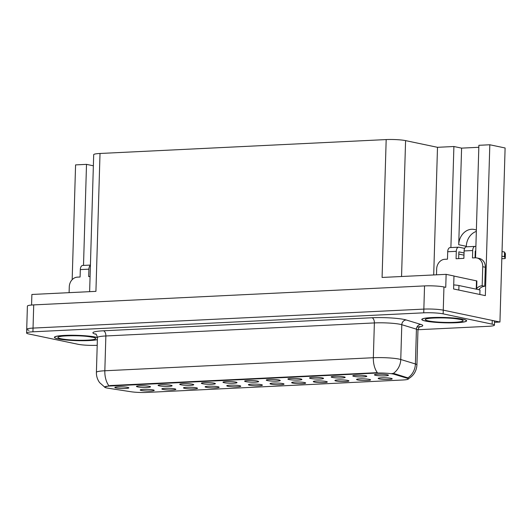 <?xml version="1.0" encoding="UTF-8"?>
<svg xmlns="http://www.w3.org/2000/svg" width="532" height="532" viewBox="0 0 532 532"><rect width="100%" height="100%" fill="white"/><g stroke="black" fill="none" stroke-linecap="round" stroke-linejoin="round"><path stroke-width="0.8" d="M475.435 257.807A14.956 12.382 -78.2 0 0 475.608 255.806L478.886 145.303L489.819 144.77L505.107 147.976L499.94 322.04L443.256 310.149A14.025 1.663 -178.3 0 0 423.844 309.105L33.031 328.091A14.025 1.663 -178.3 0 0 26.713 329.288A14.025 1.663 -178.3 0 0 29.014 330.279M249.535 385.215A7.009 0.831 -178.3 0 0 257.628 385.78A7.009 0.831 -178.3 0 0 262.382 385.075A7.009 0.831 -178.3 0 0 261.245 384.643A7.009 0.831 -178.3 0 0 253.638 384.071A7.009 0.831 -178.3 0 0 248.404 384.663A7.009 0.831 -178.3 0 0 249.535 385.215M271.167 384.164A7.009 0.831 -178.3 0 0 279.26 384.729A7.009 0.831 -178.3 0 0 284.015 384.024A7.009 0.831 -178.3 0 0 282.884 383.592A7.009 0.831 -178.3 0 0 275.27 383.02A7.009 0.831 -178.3 0 0 270.037 383.612A7.009 0.831 -178.3 0 0 271.167 384.164M292.8 383.113A7.009 0.831 -178.3 0 0 300.893 383.678A7.009 0.831 -178.3 0 0 305.647 382.974A7.009 0.831 -178.3 0 0 304.517 382.541A7.009 0.831 -178.3 0 0 296.903 381.969A7.009 0.831 -178.3 0 0 291.669 382.561A7.009 0.831 -178.3 0 0 292.8 383.113M159.248 385.84A7.009 0.831 -178.3 0 0 167.341 386.405A7.009 0.831 -178.3 0 0 172.095 385.7A7.009 0.831 -178.3 0 0 170.958 385.268A7.009 0.831 -178.3 0 0 163.351 384.696A7.009 0.831 -178.3 0 0 158.117 385.288A7.009 0.831 -178.3 0 0 159.248 385.84M224.145 382.688A7.009 0.831 -178.3 0 0 232.238 383.253A7.009 0.831 -178.3 0 0 236.999 382.548A7.009 0.831 -178.3 0 0 235.862 382.116A7.009 0.831 -178.3 0 0 228.248 381.544A7.009 0.831 -178.3 0 0 223.014 382.136A7.009 0.831 -178.3 0 0 224.145 382.688M141.366 390.468A7.009 0.831 -178.3 0 0 149.459 391.033A7.009 0.831 -178.3 0 0 154.214 390.335A7.009 0.831 -178.3 0 0 153.076 389.896A7.009 0.831 -178.3 0 0 145.469 389.331A7.009 0.831 -178.3 0 0 140.235 389.916A7.009 0.831 -178.3 0 0 141.366 390.468M202.512 383.738A7.009 0.831 -178.3 0 0 210.606 384.303A7.009 0.831 -178.3 0 0 215.36 383.599A7.009 0.831 -178.3 0 0 214.23 383.166A7.009 0.831 -178.3 0 0 206.615 382.594A7.009 0.831 -178.3 0 0 201.382 383.186A7.009 0.831 -178.3 0 0 202.512 383.738M137.608 386.89A7.009 0.831 -178.3 0 0 145.702 387.456A7.009 0.831 -178.3 0 0 150.463 386.751A7.009 0.831 -178.3 0 0 149.326 386.318A7.009 0.831 -178.3 0 0 141.712 385.747A7.009 0.831 -178.3 0 0 136.478 386.338A7.009 0.831 -178.3 0 0 137.608 386.89M357.704 379.961A7.009 0.831 -178.3 0 0 365.797 380.526A7.009 0.831 -178.3 0 0 370.551 379.821A7.009 0.831 -178.3 0 0 369.414 379.389A7.009 0.831 -178.3 0 0 361.807 378.817A7.009 0.831 -178.3 0 0 356.573 379.409A7.009 0.831 -178.3 0 0 357.704 379.961M310.681 378.478A7.009 0.831 -178.3 0 0 318.774 379.05A7.009 0.831 -178.3 0 0 323.529 378.345A7.009 0.831 -178.3 0 0 322.399 377.913A7.009 0.831 -178.3 0 0 314.784 377.341A7.009 0.831 -178.3 0 0 309.551 377.926A7.009 0.831 -178.3 0 0 310.681 378.478M184.631 388.367A7.009 0.831 -178.3 0 0 192.724 388.932A7.009 0.831 -178.3 0 0 197.478 388.227A7.009 0.831 -178.3 0 0 196.348 387.795A7.009 0.831 -178.3 0 0 188.734 387.229A7.009 0.831 -178.3 0 0 183.5 387.815A7.009 0.831 -178.3 0 0 184.631 388.367M353.953 376.377A7.009 0.831 -178.3 0 0 362.046 376.949A7.009 0.831 -178.3 0 0 366.801 376.244A7.009 0.831 -178.3 0 0 365.664 375.811A7.009 0.831 -178.3 0 0 358.056 375.24A7.009 0.831 -178.3 0 0 352.816 375.825A7.009 0.831 -178.3 0 0 353.953 376.377M180.88 384.789A7.009 0.831 -178.3 0 0 188.973 385.354A7.009 0.831 -178.3 0 0 193.728 384.649A7.009 0.831 -178.3 0 0 192.591 384.217A7.009 0.831 -178.3 0 0 184.983 383.645A7.009 0.831 -178.3 0 0 179.75 384.237A7.009 0.831 -178.3 0 0 180.88 384.789M289.049 379.529A7.009 0.831 -178.3 0 0 297.142 380.101A7.009 0.831 -178.3 0 0 301.897 379.396A7.009 0.831 -178.3 0 0 300.766 378.964A7.009 0.831 -178.3 0 0 293.152 378.392A7.009 0.831 -178.3 0 0 287.918 378.983A7.009 0.831 -178.3 0 0 289.049 379.529M162.998 389.417A7.009 0.831 -178.3 0 0 171.091 389.983A7.009 0.831 -178.3 0 0 175.846 389.284A7.009 0.831 -178.3 0 0 174.715 388.845A7.009 0.831 -178.3 0 0 167.101 388.28A7.009 0.831 -178.3 0 0 161.868 388.865A7.009 0.831 -178.3 0 0 162.998 389.417M245.777 381.637A7.009 0.831 -178.3 0 0 253.87 382.202A7.009 0.831 -178.3 0 0 258.632 381.497A7.009 0.831 -178.3 0 0 257.495 381.065A7.009 0.831 -178.3 0 0 249.88 380.493A7.009 0.831 -178.3 0 0 244.647 381.085A7.009 0.831 -178.3 0 0 245.777 381.637M227.895 386.265A7.009 0.831 -178.3 0 0 235.989 386.831A7.009 0.831 -178.3 0 0 240.75 386.126A7.009 0.831 -178.3 0 0 239.613 385.693A7.009 0.831 -178.3 0 0 232.005 385.128A7.009 0.831 -178.3 0 0 226.765 385.713A7.009 0.831 -178.3 0 0 227.895 386.265M267.416 380.579A7.009 0.831 -178.3 0 0 275.51 381.151A7.009 0.831 -178.3 0 0 280.264 380.447A7.009 0.831 -178.3 0 0 279.127 380.014A7.009 0.831 -178.3 0 0 271.52 379.442A7.009 0.831 -178.3 0 0 266.286 380.034A7.009 0.831 -178.3 0 0 267.416 380.579M332.314 377.427A7.009 0.831 -178.3 0 0 340.407 377.999A7.009 0.831 -178.3 0 0 345.168 377.294A7.009 0.831 -178.3 0 0 344.031 376.862A7.009 0.831 -178.3 0 0 336.417 376.29A7.009 0.831 -178.3 0 0 331.183 376.875A7.009 0.831 -178.3 0 0 332.314 377.427M206.263 387.316A7.009 0.831 -178.3 0 0 214.356 387.881A7.009 0.831 -178.3 0 0 219.118 387.176A7.009 0.831 -178.3 0 0 217.98 386.744A7.009 0.831 -178.3 0 0 210.366 386.179A7.009 0.831 -178.3 0 0 205.133 386.764A7.009 0.831 -178.3 0 0 206.263 387.316M375.585 375.326A7.009 0.831 -178.3 0 0 383.678 375.898A7.009 0.831 -178.3 0 0 388.433 375.193A7.009 0.831 -178.3 0 0 387.296 374.761A7.009 0.831 -178.3 0 0 379.688 374.189A7.009 0.831 -178.3 0 0 374.455 374.774A7.009 0.831 -178.3 0 0 375.585 375.326M314.432 382.062A7.009 0.831 -178.3 0 0 322.525 382.628A7.009 0.831 -178.3 0 0 327.286 381.923A7.009 0.831 -178.3 0 0 326.149 381.491A7.009 0.831 -178.3 0 0 318.535 380.919A7.009 0.831 -178.3 0 0 313.301 381.511A7.009 0.831 -178.3 0 0 314.432 382.062M336.071 381.012A7.009 0.831 -178.3 0 0 344.164 381.577A7.009 0.831 -178.3 0 0 348.919 380.872A7.009 0.831 -178.3 0 0 347.782 380.44A7.009 0.831 -178.3 0 0 340.174 379.868A7.009 0.831 -178.3 0 0 334.941 380.46A7.009 0.831 -178.3 0 0 336.071 381.012M115.976 387.941A7.009 0.831 -178.3 0 0 124.069 388.506A7.009 0.831 -178.3 0 0 128.824 387.801A7.009 0.831 -178.3 0 0 127.693 387.369A7.009 0.831 -178.3 0 0 120.079 386.797A7.009 0.831 -178.3 0 0 114.846 387.389A7.009 0.831 -178.3 0 0 115.976 387.941M379.336 378.91A7.009 0.831 -178.3 0 0 387.429 379.476A7.009 0.831 -178.3 0 0 392.184 378.771A7.009 0.831 -178.3 0 0 391.053 378.338A7.009 0.831 -178.3 0 0 383.439 377.767A7.009 0.831 -178.3 0 0 378.205 378.358A7.009 0.831 -178.3 0 0 379.336 378.91M106.706 387.954A12.622 1.496 -178.3 0 0 108.069 388.194L130.845 391.725A12.622 1.496 -178.3 0 0 146.952 392.423L402.697 380.001A12.622 1.496 -178.3 0 0 408.39 378.924A12.622 1.496 -178.3 0 0 407.359 378.292L394.225 374.295A12.622 1.496 -178.3 0 0 375.712 373.098L110.324 385.986A12.622 1.496 -178.3 0 0 104.638 387.063A12.622 1.496 -178.3 0 0 106.706 387.954M494.521 322.299L499.94 322.04M489.819 144.77L485.344 295.639L453.59 288.976L453.976 275.988L446.129 274.346L445.743 287.333L443.947 286.954A14.025 1.663 -178.3 0 0 424.536 285.91L33.722 304.896A14.025 1.663 -178.3 0 0 27.398 306.093L26.713 329.288A14.025 1.663 -178.3 0 1 33.031 328.091L423.844 309.105A14.025 1.663 -178.3 0 1 443.256 310.149L492.246 320.424A14.025 1.663 -178.3 0 1 494.547 321.408L494.441 325.118A14.025 1.663 -178.3 0 0 492.14 324.134L443.149 313.867A14.025 1.663 -178.3 0 0 423.738 312.823L32.924 331.802A14.025 1.663 -178.3 0 0 26.6 332.999A14.025 1.663 -178.3 0 0 28.901 333.99L77.891 344.257A14.025 1.663 -178.3 0 0 97.203 345.308M89.629 291.662L93.692 154.679A14.025 1.663 1.7 0 1 100.016 153.475L386.179 139.577L382.082 277.451L446.129 274.346M31.568 305.042L31.88 294.469L95.926 291.356L100.016 153.475M93.366 165.798L86.51 164.361L75.577 164.893L72.172 279.672M466.298 246.828L466.318 246.309A14.956 12.382 101.8 0 1 476.333 231.407M386.179 139.577A14.025 1.663 1.7 0 1 405.584 140.621L437.497 147.311L433.706 274.944M437.497 147.311L453.896 146.513L450.897 247.573M86.51 164.361L83.511 265.415M478.827 147.291L461.59 148.129L453.896 146.513M476.373 230.143A14.956 12.382 -78.2 0 0 474.291 229.472A14.956 12.382 -78.2 0 0 458.724 244.72L466.318 246.309M461.59 148.129L458.724 244.72M104.757 387.15L99.657 382.661C97.409 379.595 96.325 376.164 96.405 372.367A18.7 2.214 1.7 0 1 104.831 370.771L105.861 335.971A18.7 2.214 -178.3 0 0 97.436 337.567A22.437 2.653 -178.3 0 0 95.574 337.075A22.437 2.653 -178.3 0 0 70.437 335.253A22.437 2.653 -178.3 0 0 54.404 337.321A22.437 2.653 -178.3 0 0 58.081 338.897A22.437 2.653 -178.3 0 0 78.716 340.686A22.437 2.653 -178.3 0 0 97.376 339.649M425.467 321.049A22.437 2.653 -178.3 0 0 450.597 322.871A22.437 2.653 -178.3 0 0 466.637 320.803A22.437 2.653 -178.3 0 0 462.96 319.227A22.437 2.653 -178.3 0 0 437.823 317.405A22.437 2.653 -178.3 0 0 421.79 319.473A22.437 2.653 -178.3 0 0 425.467 321.049M104.644 387.01L110.343 385.534L377.361 372.659A16.359 8.964 -92.8 0 1 373.344 357.723A18.7 2.214 1.7 0 1 399.219 359.12A18.7 2.214 1.7 0 1 400.762 359.499L415.399 363.961A18.7 2.214 1.7 0 1 416.928 364.886L417.959 330.093A18.7 2.214 -178.3 0 0 416.436 329.162L401.8 324.706A18.7 2.214 -178.3 0 0 400.257 324.32A18.7 2.214 -178.3 0 0 374.375 322.931L105.861 335.971A4.675 2.56 -92.8 0 0 103.434 330.798L371.948 317.75A4.675 2.56 -92.8 0 1 374.375 322.931L373.344 357.723L104.831 370.771A16.359 8.964 87.2 0 0 108.854 385.707M392.051 373.451L394.245 373.624L407.924 377.886A16.359 14.896 -73.1 0 0 415.399 363.961L416.436 329.162A4.675 4.256 106.9 0 1 420.865 324.434A23.368 2.766 1.7 0 1 419.562 326.887M417.986 329.727L488.117 326.322A14.025 1.663 -178.3 0 0 494.441 325.118M69.1 292.66L69.28 286.801A9.35 7.741 101.8 0 1 77.359 277.145L80.093 277.012L80.319 269.591L88.904 269.172A4.675 2.56 -92.8 0 1 90.407 265.348M88.904 269.172L88.684 276.593L90.081 276.527M90.42 265.082L82.653 265.455A4.675 2.56 87.2 0 0 80.319 269.591M436.486 274.811L436.666 268.953A9.35 7.741 101.8 0 1 444.745 259.297L447.478 259.164L447.705 251.742L456.29 251.323A4.675 2.56 -92.8 0 1 458.631 247.194A4.675 2.56 -92.8 0 1 458.996 247.22L464.636 248.404M456.29 251.323L456.07 258.745L463.884 258.366L464.103 250.944L472.695 250.525L472.476 257.947L475.209 257.814A9.35 7.741 101.8 0 1 476.852 257.947A9.35 7.741 101.8 0 1 482.743 266.718L482.178 285.737L484.745 286.276A9.35 7.741 -78.2 0 0 478.793 289.694M464.044 252.953L458.857 251.862L458.657 258.618M475.621 255.38L475.136 255.274M479.851 294.489L479.99 289.947L458.956 285.538A9.35 1.104 -178.3 0 0 453.71 284.926M476.852 257.947L479.412 258.486A9.35 7.741 101.8 0 1 485.304 267.257L484.745 286.276M476.645 288.637A9.35 7.741 101.8 0 1 482.178 285.737M475.748 251.171L475.256 251.064L475.056 257.827M472.695 250.525A4.675 2.56 -92.8 0 1 475.029 246.396A4.675 2.56 -92.8 0 1 475.395 246.429L475.881 246.529M505.393 253.731L505.26 258.372L504.436 256.75L504.569 252.115L505.393 253.731A2.986 0.352 -178.3 0 1 505.4 253.757A2.986 0.352 -178.3 0 0 505.4 253.757L505.26 258.392A2.986 0.352 1.7 0 1 505.26 258.392A2.986 0.352 1.7 0 1 501.822 258.645M504.569 252.115A4.675 0.552 -178.3 0 0 502.035 251.649M475.029 246.396L466.438 246.815A4.675 2.56 87.2 0 0 464.103 250.944M504.436 256.75A4.675 0.552 -178.3 0 0 501.895 256.291M475.196 253.272L475.681 253.372M504.609 257.023L504.748 252.381M458.631 247.194L450.039 247.613A4.675 2.56 87.2 0 0 447.705 251.742M458.79 254.07L463.977 255.154M97.376 339.582A22.204 2.627 1.7 0 1 78.975 340.666A22.204 2.627 1.7 0 1 58.281 338.884A22.204 2.627 1.7 0 1 54.636 337.328A22.204 2.627 1.7 0 1 70.503 335.28A22.204 2.627 1.7 0 1 95.374 337.082A22.204 2.627 1.7 0 1 97.436 337.614M425.667 321.042A22.204 2.627 1.7 0 1 422.022 319.479A22.204 2.627 1.7 0 1 437.889 317.431A22.204 2.627 1.7 0 1 462.76 319.24A22.204 2.627 1.7 0 1 466.404 320.796A22.204 2.627 1.7 0 1 450.531 322.844A22.204 2.627 1.7 0 1 425.667 321.042M453.976 276.061L476.878 280.949L476.632 289.242M33.722 304.896L32.924 331.802M424.536 285.91L423.738 312.823M443.947 286.954L443.149 313.867M405.584 140.621L401.554 276.507M407.359 378.292L407.379 377.62M394.225 374.295L394.245 373.624M375.712 373.098L375.725 372.639M110.324 385.986L110.343 385.534M371.948 317.75A23.368 2.766 1.7 0 1 404.293 319.493A23.368 2.766 1.7 0 1 406.229 319.978L420.865 324.434M393.214 373.484A16.359 14.896 -73.1 0 0 400.762 359.499L401.8 324.706A4.675 4.256 106.9 0 1 406.229 319.978M96.019 334.276A23.368 2.766 1.7 0 1 103.434 330.798M492.14 324.134L492.246 320.424M458.817 290.073L458.956 285.538M482.743 266.718L485.304 267.257M61.014 338.751A18.933 2.241 1.7 0 1 66.44 335.805A18.933 2.241 1.7 0 1 92.641 337.215A18.933 2.241 1.7 0 1 87.215 340.161A18.933 2.241 1.7 0 1 61.014 338.751M428.4 320.909A18.933 2.241 1.7 0 1 433.826 317.963A18.933 2.241 1.7 0 1 460.027 319.373A18.933 2.241 1.7 0 1 454.601 322.319A18.933 2.241 1.7 0 1 428.4 320.909M476.492 280.783L476.246 289.162M408.004 379.003C413.524 375.944 416.496 371.236 416.928 364.886M26.6 332.999L26.713 329.288M96.405 372.367L97.436 337.567C96.678 334.887 96.046 333.677 95.554 333.956M417.959 330.093C418.877 327.459 419.575 326.289 420.054 326.595L416.908 327.167M60.914 336.304L60.449 336.563C60.781 335.805 81.356 334.941 91.823 337.155L92.814 337.255M54.636 337.328L54.643 336.942M428.3 318.462L427.834 318.715C428.167 317.956 448.742 317.092 459.209 319.306L460.2 319.406M422.022 319.479L422.029 319.1M466.404 320.796L466.418 320.417"/></g></svg>
